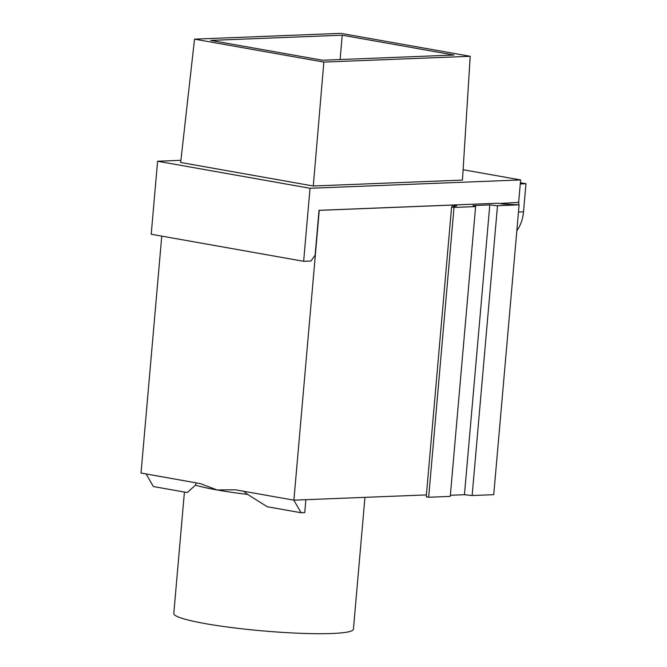 <?xml version="1.0" encoding="UTF-8"?>
<svg xmlns="http://www.w3.org/2000/svg" width="667" height="667" viewBox="0 0 667 667"><rect width="100%" height="100%" fill="white"/><g stroke="black" fill="none" stroke-linecap="round" stroke-linejoin="round"><path stroke-width="1" d="M310.03 188.277L157.595 161.239L151.209 234.25L303.643 261.297L310.03 188.277L520.619 179.94L463.106 169.735M303.643 261.297L310.955 261.005L315.107 255.244L319.034 210.313L498.182 203.218L502.751 204.027L519.101 204.861L497.499 205.719L472.144 495.531L464.449 494.714L489.803 204.902L497.499 205.719M499.616 203.468L518.651 202.401L520.619 179.94M157.595 161.239L180.907 160.313M323.854 62.089L470.21 56.295L462.456 180.09L313.29 186.001L180.665 162.473L194.531 39.145L323.854 62.089L313.29 186.001M499.833 203.51L518.651 202.401M518.868 202.443L518.668 204.786M489.803 204.902L472.986 205.569L475.613 206.587L450.258 496.398L428.664 497.257L426.238 496.823L451.592 207.012L456.687 205.853L452.326 205.077L319.251 210.347L293.897 500.167L235.276 489.786L217.167 489.978L200.275 483.608L141.029 473.045L161.756 236.126M472.144 495.531L493.738 494.681L519.101 204.861M475.613 206.587L454.019 207.437L451.592 207.012M428.664 497.257L454.019 207.437M196.206 482.833L195.464 485.167L187.227 492.546L153.402 486.551L146.115 473.945M452.176 206.878L452.326 205.077M464.449 494.714L450.358 495.273M426.405 494.914L293.897 500.167M305.886 499.691L304.752 512.606L301.1 512.748L293.813 500.15M184.417 492.054L173.795 613.49A90.153 9.58 5 0 0 262.765 630.89A90.153 9.58 5 0 0 353.418 629.206L364.949 497.349M520.268 183.959L525.971 183.733L523.512 211.814L518.467 212.014M520.377 182.741L525.971 183.733M516.833 230.774A34.017 25.988 -92.3 0 0 523.512 211.814M470.21 56.295L340.887 33.35L194.531 39.145M210.714 40.404L322.528 60.238L454.027 55.036L342.213 35.193L210.714 40.404M301.1 512.748L267.275 506.753L247.649 494.43L243.722 491.262M340.137 59.546L342.213 35.193M195.464 485.167A90.153 9.58 5 0 0 217.167 489.978A90.153 9.58 5 0 0 247.649 494.43"/></g></svg>
